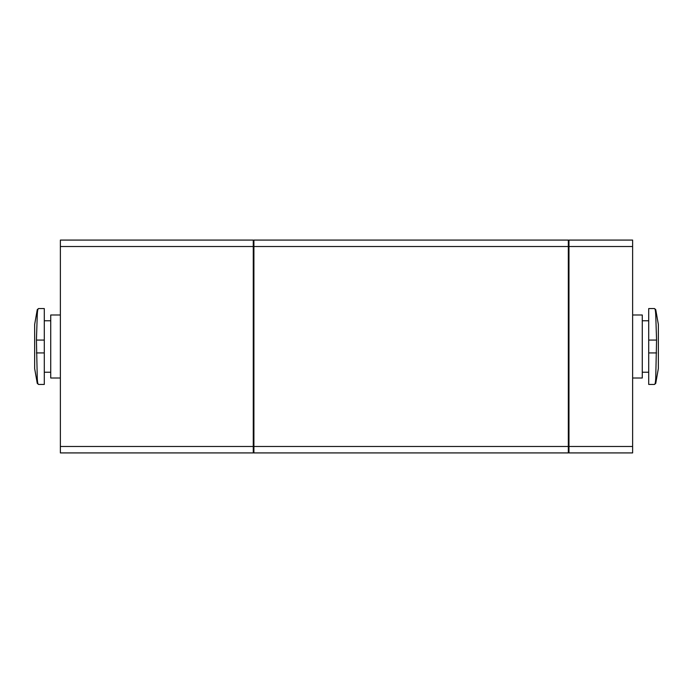 <?xml version="1.0" encoding="UTF-8"?>
<svg xmlns="http://www.w3.org/2000/svg" width="693" height="693" viewBox="0 0 693 693"><rect width="100%" height="100%" fill="white"/><g stroke="black" fill="none" stroke-linecap="round" stroke-linejoin="round"><path stroke-width="1.04" d="M568.329 246.517L253.907 246.517L253.907 240.081L568.329 240.081L568.329 446.483L253.907 446.483L253.907 452.919L568.329 452.919L568.329 446.483M253.907 246.517L253.907 446.483M253.266 246.517L253.266 452.919L60.369 452.919L60.369 240.081L253.266 240.081L253.266 246.517L60.369 246.517M253.907 445.842L253.266 445.842M253.907 247.158L253.266 247.158M38.531 384.433L44.291 384.433L44.291 308.567L38.531 308.567L37.266 309.624L34.65 324.454L34.65 368.546L37.266 383.376L37.266 378.257C37.465 382.311 37.89 384.372 38.531 384.433L37.266 383.376M38.531 308.567C37.89 308.619 37.465 310.681 37.266 314.743L36.434 340.072L37.266 378.283M60.369 314.994L50.728 314.994L50.728 378.006L60.369 378.006M253.266 446.483L60.369 446.483M632.631 446.483L632.631 240.081L568.97 240.081L568.97 452.919L632.631 452.919L632.631 446.483L568.97 446.483M568.97 445.842L568.329 445.842M568.97 247.158L568.329 247.158M655.734 309.624L654.469 308.567C655.11 308.619 655.535 310.681 655.734 314.743L655.734 309.624L658.35 324.454L658.35 368.546L655.734 383.376L655.734 378.257C655.526 382.311 655.11 384.372 654.469 384.433L655.734 383.376M655.734 314.743L656.566 340.072L655.734 378.257M654.469 384.433L648.709 384.433L648.709 352.928L656.566 352.928M648.709 352.928L648.709 308.567L654.469 308.567M632.631 314.994L642.272 314.994L642.272 378.006L632.631 378.006M632.631 246.517L568.97 246.517M37.266 309.624L37.266 314.743M44.291 340.072L36.434 340.072M44.291 352.928L36.434 352.928M648.709 340.072L656.566 340.072M253.907 240.731L253.266 240.731M253.907 452.269L253.266 452.269M44.291 372.219L50.728 372.219M44.291 320.781L50.728 320.781M568.97 240.731L568.329 240.731M568.97 452.269L568.329 452.269M642.272 372.219L648.709 372.219M642.272 320.781L648.709 320.781"/></g></svg>
